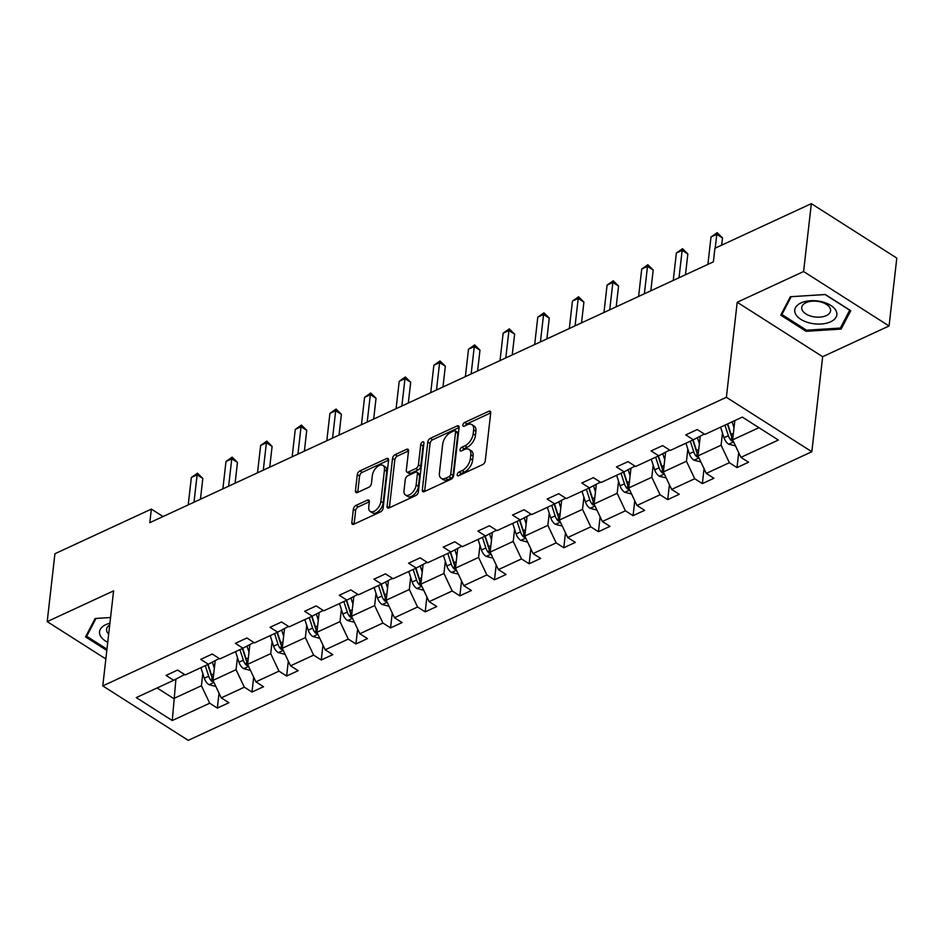 <?xml version="1.0" encoding="UTF-8"?>
<svg xmlns="http://www.w3.org/2000/svg" width="944" height="944" viewBox="0 0 944 944"><rect width="100%" height="100%" fill="white"/><g stroke="black" fill="none" stroke-linecap="round" stroke-linejoin="round"><path stroke-width="1.42" d="M457.215 474.608A2.242 1.251 -57.5 0 0 457.592 475.764A2.242 1.251 -57.5 0 0 458.583 475.741L482.679 464.59A3.198 1.794 -57.5 0 0 485.251 460.884L490.715 412.906A3.198 1.794 -57.5 0 0 490.16 411.254A3.198 1.794 -57.5 0 0 488.744 411.289L464.66 422.44A2.242 1.251 -57.5 0 0 462.867 425.036A2.242 1.251 -57.5 0 0 463.244 426.192A2.242 1.251 -57.5 0 0 464.236 426.169L467.351 424.729A10.242 5.723 -57.5 0 1 471.882 424.623A10.242 5.723 -57.5 0 1 473.64 429.898L473.18 433.898A10.242 5.723 -57.5 0 1 464.955 445.78L461.84 447.232A2.242 1.251 -57.5 0 0 460.035 449.828A2.242 1.251 -57.5 0 0 460.424 450.984A2.242 1.251 -57.5 0 0 461.415 450.961L464.531 449.509A10.242 5.723 -57.5 0 1 469.062 449.415A10.242 5.723 -57.5 0 1 470.808 454.689L470.36 458.678A10.242 5.723 -57.5 0 1 462.135 470.572L459.008 472.012A2.242 1.251 -57.5 0 0 457.215 474.608M355.935 505.453A3.198 1.794 -57.5 0 0 353.363 509.17L351.829 522.634A3.198 1.794 -57.5 0 0 352.372 524.274A3.198 1.794 -57.5 0 0 353.788 524.25L380.55 511.86A3.198 1.794 -57.5 0 0 383.111 508.155L388.586 460.176A3.198 1.794 -57.5 0 0 388.031 458.524A3.198 1.794 -57.5 0 0 386.615 458.56L359.865 470.938A3.198 1.794 -57.5 0 0 357.292 474.655L355.44 490.915A3.198 1.794 -57.5 0 0 355.994 492.567A3.198 1.794 -57.5 0 0 357.41 492.532L368.856 487.234A3.198 1.794 -57.5 0 0 371.429 483.517L372.349 475.457A8.555 4.791 -57.5 0 1 376.632 467.315A8.555 4.791 -57.5 0 1 383.004 465.427A8.555 4.791 -57.5 0 1 384.468 469.841L380.88 501.417A8.555 4.791 -57.5 0 1 376.585 509.559A8.555 4.791 -57.5 0 1 370.213 511.447A8.555 4.791 -57.5 0 1 368.75 507.034L369.34 501.771A3.198 1.794 -57.5 0 0 368.797 500.119A3.198 1.794 -57.5 0 0 367.381 500.155L355.935 505.453L358.213 506.904A3.198 1.794 -57.5 0 0 355.64 510.621L354.106 524.085A3.198 1.794 -57.5 0 0 354.106 524.097L351.829 522.634M113.599 590.873L47.2 621.612L54.929 553.727L151.359 509.099L149.813 522.669L713.369 261.854L714.915 248.272L811.344 203.644L803.604 271.53L737.205 302.257L726.384 397.294L102.778 685.91L113.599 590.873M422.334 489.995A3.198 1.794 -57.5 0 0 422.888 491.647A3.198 1.794 -57.5 0 0 424.304 491.612L451.055 479.233A3.198 1.794 -57.5 0 0 453.616 475.516L459.091 427.549A3.198 1.794 -57.5 0 0 458.536 425.897A3.198 1.794 -57.5 0 0 457.12 425.933L430.37 438.311A3.198 1.794 -57.5 0 0 427.797 442.028L422.334 489.995L424.611 491.446A3.198 1.794 -57.5 0 0 424.611 491.47L430.075 443.479L427.797 442.028M415.797 495.553L389.046 507.931A3.198 1.794 -57.5 0 1 387.63 507.966A3.198 1.794 -57.5 0 1 387.087 506.314L392.551 458.336A3.198 1.794 -57.5 0 1 395.123 454.63L406.569 449.332A3.198 1.794 -57.5 0 1 407.985 449.297A3.198 1.794 -57.5 0 1 408.528 450.949L406.309 470.395A3.198 1.794 -57.5 0 0 406.864 472.047A3.198 1.794 -57.5 0 0 408.28 472.012L415.867 468.495A3.198 1.794 -57.5 0 0 418.44 464.79L420.753 444.53A2.242 1.251 -57.5 0 1 421.874 442.406A2.242 1.251 -57.5 0 1 423.537 441.91A2.242 1.251 -57.5 0 1 423.927 443.066L418.369 491.836A3.198 1.794 -57.5 0 1 415.797 495.553M47.2 621.612L105.846 658.971M737.205 302.257L822.661 356.702L889.071 325.975L803.604 271.53M889.071 325.975L896.8 258.09L811.344 203.644M184.611 674.535L173.696 680.282L166.061 675.42L177.602 670.075L185.236 674.936L208.341 664.246L200.706 659.384L212.247 654.039L219.881 658.9L242.986 648.209L235.351 643.348L246.891 638.002L254.526 642.864L277.63 632.173L269.996 627.312L281.536 621.966L289.171 626.828L312.275 616.149L304.641 611.275L316.181 605.93L323.816 610.803L346.92 600.113L339.285 595.251L350.826 589.906L358.46 594.767L381.565 584.076L373.93 579.215L385.471 573.869L393.105 578.731L416.21 568.04L408.575 563.179L420.115 557.833L427.75 562.695L450.854 552.004L443.22 547.142L454.76 541.797L462.395 546.659L485.499 535.968L477.865 531.106L489.405 525.761L497.04 530.622L520.144 519.943L512.509 515.07L524.05 509.725L531.684 514.598L554.789 503.907L547.154 499.046L558.695 493.7L566.329 498.562L589.434 487.871L581.799 483.009L593.339 477.664L600.974 482.526L624.078 471.835L616.444 466.973L627.984 461.628L635.619 466.489L658.723 455.799L651.089 450.937L662.629 445.592L670.264 450.453L693.368 439.762L685.733 434.901L697.274 429.555L704.908 434.417L742.326 417.106L778.34 440.046L740.922 457.368L748.557 462.23L737.004 467.575L729.37 462.713L706.277 473.392L713.912 478.266L702.36 483.611L694.725 478.738L671.632 489.429L679.267 494.302L667.715 499.636L660.08 494.774L636.988 505.465L644.622 510.326L633.07 515.672L625.435 510.81L602.343 521.501L609.977 526.363L598.425 531.708L590.791 526.846L567.698 537.537L575.333 542.399L563.78 547.744L556.146 542.883L533.053 553.573L540.688 558.435L529.136 563.78L521.501 558.919L498.408 569.598L506.043 574.471L494.491 579.817L486.856 574.943L463.764 585.634L471.398 590.507L459.846 595.853L452.211 590.979L429.119 601.67L436.753 606.532L425.201 611.877L417.567 607.016L394.474 617.706L402.109 622.568L390.556 627.913L382.922 623.052L359.829 633.743L367.464 638.604L355.912 643.95L348.277 639.088L325.184 649.779L332.819 654.64L321.267 659.986L313.632 655.124L290.54 665.815L298.174 670.677L286.622 676.022L278.987 671.149L255.895 681.839L263.529 686.713L251.977 692.058L244.343 687.185L221.25 697.876L228.885 702.737L217.332 708.083L209.698 703.221L172.28 720.543L136.278 697.604L173.696 680.282M726.384 397.294L811.84 451.739L188.234 740.356L102.778 685.91M237.451 657.555L236.071 669.685L212.978 680.376L215.197 660.906M212.978 680.376L221.25 697.876M236.071 669.685L244.343 687.185M219.256 658.499L208.341 664.246M272.096 641.519L270.716 653.649L247.623 664.34L249.841 644.87M247.623 664.34L255.895 681.839M270.716 653.649L278.987 671.149M253.901 642.463L242.986 648.209M306.741 625.483L305.36 637.613L282.268 648.304L284.486 628.834M282.268 648.304L290.54 665.815M305.36 637.613L313.632 655.124M288.545 626.438L277.63 632.173M341.386 609.446L340.005 621.589L316.913 632.268L319.131 612.798M316.913 632.268L325.184 649.779M340.005 621.589L348.277 639.088M323.19 610.402L312.275 616.149M376.031 593.422L374.65 605.552L351.557 616.243L353.776 596.761M351.557 616.243L359.829 633.743M374.65 605.552L382.922 623.052M357.835 594.366L346.92 600.113M410.675 577.386L409.295 589.516L386.202 600.207L388.421 580.725M386.202 600.207L394.474 617.706M409.295 589.516L417.567 607.016M392.48 578.33L381.565 584.076M445.32 561.35L443.94 573.48L420.847 584.171L423.065 564.689M420.847 584.171L429.119 601.67M443.94 573.48L452.211 590.979M427.125 562.294L416.21 568.04M479.965 545.313L478.584 557.444L455.492 568.135L457.71 548.665M455.492 568.135L463.764 585.634M478.584 557.444L486.856 574.943M461.769 546.257L450.854 552.004M514.61 529.277L513.229 541.408L490.137 552.098L492.355 532.628M490.137 552.098L498.408 569.598M513.229 541.408L521.501 558.919M496.414 530.233L485.499 535.968M549.255 513.241L547.874 525.383L524.781 536.062L527 516.592M524.781 536.062L533.053 553.573M547.874 525.383L556.146 542.883M531.059 514.197L520.144 519.943M583.899 497.217L582.519 509.347L559.426 520.038L561.645 500.556M559.426 520.038L567.698 537.537M582.519 509.347L590.791 526.846M565.704 498.161L554.789 503.907M618.544 481.18L617.164 493.311L594.071 504.002L596.289 484.52M594.071 504.002L602.343 521.501M617.164 493.311L625.435 510.81M600.349 482.124L589.434 487.871M653.189 465.144L651.808 477.275L628.716 487.965L630.934 468.484M628.716 487.965L636.988 505.465M651.808 477.275L660.08 494.774M634.993 466.088L624.078 471.835M687.834 449.108L686.453 461.238L663.361 471.929L665.579 452.459M663.361 471.929L671.632 489.429M686.453 461.238L694.725 478.738M669.638 450.052L658.723 455.799M722.479 433.072L721.098 445.202L698.005 455.893L700.224 436.423M698.005 455.893L706.277 473.392M721.098 445.202L729.37 462.713M704.283 434.028L693.368 439.762M758.941 427.691L732.65 439.857L734.845 420.564M732.65 439.857L740.922 457.368M822.661 356.702L811.84 451.739M163.052 516.545L151.359 509.099M157.093 687.964L173.708 698.548L201.426 685.722L202.807 673.591M175.914 679.196L172.28 720.543M201.426 685.722L209.698 703.221M738.704 452.672L737.004 467.575M704.059 468.708L702.36 483.611M669.414 484.744L667.715 499.636M634.769 500.78L633.07 515.672M600.124 516.816L598.425 531.708M565.48 532.841L563.78 547.744M530.835 548.877L529.136 563.78M496.19 564.913L494.491 579.817M461.545 580.949L459.846 595.853M426.9 596.986L425.201 611.877M392.256 613.022L390.556 627.913M357.611 629.046L355.912 643.95M322.966 645.082L321.267 659.986M288.321 661.119L286.622 676.022M253.676 677.155L251.977 692.058M219.032 693.191L217.332 708.083M806.141 331.32L841.128 329.09L850.721 310.682L825.327 294.504L790.34 296.735L780.747 315.143L806.141 331.32L806.282 330.07M106.955 649.189L86.695 636.28L95.993 618.45L110.566 617.518L95.143 618.485L85.55 636.893L106.814 650.44M459.728 475.221A2.242 1.251 -57.5 0 1 461.297 473.463L464.413 472.024A10.242 5.723 -57.5 0 0 472.637 460.141L470.36 458.678M469.062 449.415L471.339 450.866A10.242 5.723 -57.5 0 1 473.086 456.141L472.637 460.141M471.882 424.623L474.159 426.074A10.242 5.723 -57.5 0 1 475.918 431.349L475.457 435.349A10.242 5.723 -57.5 0 1 467.233 447.232L464.118 448.683A2.242 1.251 -57.5 0 0 462.548 450.43M490.715 412.894L466.938 423.891A2.242 1.251 -57.5 0 0 465.38 425.65M459.091 427.526L432.647 439.762A3.198 1.794 -57.5 0 0 430.075 443.479M448.978 476.661A2.242 1.251 -57.5 0 0 450.784 474.053L455.574 431.951A2.242 1.251 -57.5 0 0 455.197 430.794A2.242 1.251 -57.5 0 0 454.206 430.818L450.913 432.34A10.242 5.723 -57.5 0 0 442.689 444.223L439.408 473.003A10.242 5.723 -57.5 0 0 441.167 478.278A10.242 5.723 -57.5 0 0 445.698 478.171L448.978 476.661L451.256 478.112A2.242 1.251 -57.5 0 0 453.061 475.505L450.784 474.053M455.197 430.794L457.474 432.246A2.242 1.251 -57.5 0 1 457.852 433.402L453.061 475.505M441.167 478.278L443.444 479.729A10.242 5.723 -57.5 0 0 447.975 479.635L445.698 478.171M451.256 478.112L447.975 479.635M408.528 450.925L397.4 456.082A3.198 1.794 -57.5 0 0 394.828 459.787L389.365 507.766A3.198 1.794 -57.5 0 0 389.365 507.789M406.864 472.047L409.141 473.499A3.198 1.794 -57.5 0 0 410.557 473.463L418.157 469.947A3.198 1.794 -57.5 0 0 420.717 466.242L423.03 445.981L420.753 444.53M423.785 444.258A2.242 1.251 -57.5 0 0 423.03 445.981M404.008 490.585A8.555 4.791 -57.5 0 0 405.483 494.998A8.555 4.791 -57.5 0 0 411.844 493.11A8.555 4.791 -57.5 0 0 416.139 484.98L417.413 473.853A3.198 1.794 -57.5 0 0 416.859 472.201A3.198 1.794 -57.5 0 0 415.443 472.236L407.855 475.741A3.198 1.794 -57.5 0 0 405.283 479.458L404.008 490.585M405.483 494.998L407.761 496.45A8.555 4.791 -57.5 0 0 414.133 494.562A8.555 4.791 -57.5 0 0 418.416 486.431L416.139 484.98M416.859 472.201L419.136 473.652A3.198 1.794 -57.5 0 1 419.691 475.304L418.416 486.431M369.352 501.76L358.213 506.904M370.213 511.447L372.491 512.899A8.555 4.791 -57.5 0 0 378.863 511.011A8.555 4.791 -57.5 0 0 383.158 502.881L380.88 501.417M383.004 465.427L385.282 466.879A8.555 4.791 -57.5 0 1 386.757 471.292L383.158 502.881M388.586 460.153L362.142 472.389A3.198 1.794 -57.5 0 0 359.57 476.106L357.717 492.367A3.198 1.794 -57.5 0 0 357.717 492.39M841.482 325.963L841.128 329.09M734.762 421.295L734.574 420.694M734.031 427.726L732.119 421.826M735.506 445.922L728.556 444.128A8.638 5.393 -114.8 0 1 723.989 437.733L720.567 427.172M732.863 437.933A8.638 5.393 -114.8 0 1 731.152 434.429L727.73 423.856M724.957 425.142L728.379 435.703A8.638 5.393 65.2 0 0 731.27 440.671L733.37 441.391M731.27 440.671L731.718 436.765A4.401 2.749 -114.8 0 1 731.069 435.349L727.411 424.009M721.664 245.145L722.49 237.947L716.791 234.313L715.21 248.13M711.009 236.991L717.169 232.672L716.791 234.313L711.009 236.991L707.894 264.379M717.169 232.672L722.49 237.947M700.118 437.332L699.882 436.588M699.386 443.763L697.451 437.768M700.861 461.958L693.911 460.165A8.638 5.393 -114.8 0 1 689.344 453.769L685.922 443.208M698.218 453.958A8.638 5.393 -114.8 0 1 696.507 450.465L693.085 439.892M690.312 441.178L693.734 451.739A8.638 5.393 65.2 0 0 696.625 456.707L698.725 457.427M696.625 456.707L697.073 452.801A4.401 2.749 -114.8 0 1 696.424 451.385L692.766 440.046M665.473 453.368L665.237 452.624M664.741 459.799L662.806 453.804M666.216 477.994L659.266 476.201A8.638 5.393 -114.8 0 1 654.699 469.805L651.277 459.244M663.573 469.994A8.638 5.393 -114.8 0 1 661.862 466.489L658.44 455.928M655.667 457.215L659.089 467.776A8.638 5.393 65.2 0 0 661.98 472.743L664.08 473.451M661.98 472.743L662.428 468.838A4.401 2.749 -114.8 0 1 661.779 467.422L658.121 456.082M685.474 274.763L687.846 253.971L682.146 250.349L679.019 277.748M676.364 253.016L682.524 248.709L682.146 250.349L676.364 253.016L673.249 280.415M682.524 248.709L687.846 253.971M650.829 290.799L653.201 270.008L647.501 266.385L644.374 293.785M641.719 269.052L647.879 264.745L647.501 266.385L641.719 269.052L638.604 296.451M647.879 264.745L653.201 270.008M836.207 311.072A21.181 11.54 -173.5 0 0 810.471 300.723A21.181 11.54 -173.5 0 0 795.391 313.668A21.181 11.54 -173.5 0 0 821.115 324.016A21.181 11.54 -173.5 0 0 836.207 311.072M830.13 308.263A14.502 7.906 -173.5 0 0 814.766 301.136A14.502 7.906 -173.5 0 0 801.751 307.52A14.502 7.906 -173.5 0 0 802.188 310.045A14.502 7.906 -173.5 0 0 817.551 317.172A14.502 7.906 -173.5 0 0 830.578 310.8A14.502 7.906 -173.5 0 0 830.13 308.263M806.506 330.199L781.903 314.529L791.19 296.687L825.091 294.54L849.694 310.21L840.396 328.052L806.506 330.199M782.128 312.488L781.903 314.529M109.905 623.276A21.181 11.54 -173.5 0 0 100.182 635.418A21.181 11.54 -173.5 0 0 107.746 642.298M109.705 625.034A14.502 7.906 -173.5 0 0 106.554 629.27A14.502 7.906 -173.5 0 0 106.991 631.796A14.502 7.906 -173.5 0 0 108.678 634.108M86.931 634.238L86.695 636.28M630.828 469.392L630.592 468.661M630.096 475.835L628.161 469.841M631.583 494.031L624.621 492.237A8.638 5.393 -114.8 0 1 620.055 485.841L616.633 475.28M628.928 486.03A8.638 5.393 -114.8 0 1 627.217 482.526L623.795 471.965M621.022 473.251L624.444 483.812A8.638 5.393 65.2 0 0 627.335 488.78L629.436 489.488M627.335 488.78L627.784 484.874A4.401 2.749 -114.8 0 1 627.135 483.458L623.477 472.118M616.184 306.824L618.556 286.044L612.857 282.421L609.73 309.809M607.075 285.088L613.234 280.781L612.857 282.421L607.075 285.088L603.959 312.488M613.234 280.781L618.556 286.044M596.183 485.428L595.947 484.685M595.452 491.871L593.516 485.877M596.938 510.067L589.976 508.273A8.638 5.393 -114.8 0 1 585.41 501.878L581.988 491.317M594.283 502.066A8.638 5.393 -114.8 0 1 592.572 498.562L589.15 488.001M586.377 489.275L589.799 499.848A8.638 5.393 65.2 0 0 592.69 504.816L594.791 505.524M592.69 504.816L593.139 500.91A4.401 2.749 -114.8 0 1 592.49 499.482L588.832 488.142M581.539 322.86L583.911 302.08L578.212 298.446L575.085 325.845M572.43 301.124L578.589 296.805L578.212 298.446L572.43 301.124L569.315 328.524M578.589 296.805L583.911 302.08M561.538 501.465L561.302 500.721M560.807 507.896L558.872 501.913M562.294 526.091L555.332 524.298A8.638 5.393 -114.8 0 1 550.765 517.914L547.355 507.341M559.639 518.103A8.638 5.393 -114.8 0 1 557.928 514.598L554.506 504.037M551.733 505.311L555.155 515.884A8.638 5.393 65.2 0 0 558.046 520.852L560.146 521.56M558.046 520.852L558.494 516.946A4.401 2.749 -114.8 0 1 557.845 515.518L554.187 504.179M546.895 338.896L549.266 318.116L543.567 314.482L540.44 341.881M537.785 317.16L543.945 312.842L543.567 314.482L537.785 317.16L534.67 344.56M543.945 312.842L549.266 318.116M526.894 517.501L526.658 516.757M526.162 523.932L524.227 517.949M527.649 542.127L520.687 540.334A8.638 5.393 -114.8 0 1 516.12 533.95L512.71 523.377M524.994 534.139A8.638 5.393 -114.8 0 1 523.283 530.634L519.861 520.061M517.088 521.348L520.51 531.909A8.638 5.393 65.2 0 0 523.401 536.876L525.501 537.596M523.401 536.876L523.849 532.971A4.401 2.749 -114.8 0 1 523.2 531.555L519.542 520.215M492.249 533.537L492.013 532.794M491.517 539.968L489.582 533.985M493.004 558.164L486.042 556.37A8.638 5.393 -114.8 0 1 481.475 549.974L478.065 539.413M490.349 550.163A8.638 5.393 -114.8 0 1 488.638 546.67L485.216 536.098M482.443 537.384L485.865 547.945A8.638 5.393 65.2 0 0 488.756 552.913L490.856 553.632M488.756 552.913L489.204 549.007A4.401 2.749 -114.8 0 1 488.555 547.591L484.897 536.251M457.604 549.573L457.368 548.83M456.872 556.004L454.937 550.01M458.359 574.2L451.397 572.406A8.638 5.393 -114.8 0 1 446.831 566.011L443.42 555.45M455.704 566.199A8.638 5.393 -114.8 0 1 453.993 562.695L450.571 552.134M447.798 553.42L451.22 563.981A8.638 5.393 65.2 0 0 454.111 568.949L456.212 569.657M454.111 568.949L454.56 565.043A4.401 2.749 -114.8 0 1 453.911 563.627L450.253 552.287M422.959 565.609L422.723 564.866M422.228 572.04L420.292 566.046M423.714 590.236L416.752 588.442A8.638 5.393 -114.8 0 1 412.186 582.047L408.776 571.486M421.059 582.236A8.638 5.393 -114.8 0 1 419.348 578.731L415.926 568.17M413.153 569.456L416.575 580.017A8.638 5.393 65.2 0 0 419.466 584.985L421.567 585.693M419.466 584.985L419.915 581.079A4.401 2.749 -114.8 0 1 419.266 579.663L415.608 568.323M388.314 581.634L388.078 580.902M387.583 588.077L385.648 582.082M389.07 606.272L382.108 604.479A8.638 5.393 -114.8 0 1 377.541 598.083L374.131 587.522M386.415 598.272A8.638 5.393 -114.8 0 1 384.704 594.767L381.282 584.206M378.509 585.481L381.931 596.053A8.638 5.393 65.2 0 0 384.822 601.021L386.922 601.729M384.822 601.021L385.27 597.115A4.401 2.749 -114.8 0 1 384.621 595.688L380.963 584.348M353.67 597.67L353.434 596.927M352.938 604.113L351.003 598.118M354.425 622.297L347.463 620.503A8.638 5.393 -114.8 0 1 342.896 614.119L339.486 603.546M351.77 614.308A8.638 5.393 -114.8 0 1 350.059 610.803L346.637 600.242M343.864 601.517L347.286 612.09A8.638 5.393 65.2 0 0 350.177 617.057L352.277 617.765M350.177 617.057L350.625 613.152A4.401 2.749 -114.8 0 1 349.976 611.724L346.318 600.384M319.025 613.706L318.789 612.963M318.293 620.137L316.358 614.155M319.78 638.333L312.818 636.539A8.638 5.393 -114.8 0 1 308.251 630.155L304.841 619.583M317.125 630.344A8.638 5.393 -114.8 0 1 315.414 626.84L311.992 616.267M309.219 617.553L312.641 628.114A8.638 5.393 65.2 0 0 315.532 633.082L317.632 633.802M315.532 633.082L315.98 629.176A4.401 2.749 -114.8 0 1 315.331 627.76L311.673 616.42M284.38 629.742L284.144 628.999M283.648 636.173L281.713 630.191M285.135 654.369L278.173 652.575A8.638 5.393 -114.8 0 1 273.607 646.18L270.196 635.619M282.48 646.38A8.638 5.393 -114.8 0 1 280.769 642.876L277.347 632.303M274.574 633.589L277.996 644.15A8.638 5.393 65.2 0 0 280.887 649.118L282.988 649.838M280.887 649.118L281.336 645.212A4.401 2.749 -114.8 0 1 280.687 643.796L277.029 632.456M249.735 645.779L249.499 645.035M249.004 652.21L247.068 646.215M250.49 670.405L243.528 668.612A8.638 5.393 -114.8 0 1 238.962 662.216L235.552 651.655M247.835 662.405A8.638 5.393 -114.8 0 1 246.124 658.9L242.702 648.339M239.929 649.625L243.351 660.186A8.638 5.393 65.2 0 0 246.242 665.154L248.343 665.874M246.242 665.154L246.691 661.248A4.401 2.749 -114.8 0 1 246.054 659.832L242.384 648.493M215.09 661.815L214.854 661.071M214.359 668.246L212.424 662.251M215.846 686.441L208.884 684.648A8.638 5.393 -114.8 0 1 204.317 678.252L200.907 667.691M213.191 678.441A8.638 5.393 -114.8 0 1 211.48 674.936L208.058 664.375M205.285 665.662L208.707 676.223A8.638 5.393 65.2 0 0 211.598 681.19L213.698 681.898M211.598 681.19L212.046 677.285A4.401 2.749 -114.8 0 1 211.409 675.869L207.739 664.529M512.25 354.932L514.622 334.152L508.922 330.518L505.795 357.918M503.14 333.197L509.3 328.878L508.922 330.518L503.14 333.197L500.025 360.584M509.3 328.878L514.622 334.152M477.605 370.968L479.977 350.189L474.277 346.554L471.15 373.954M468.507 349.221L474.655 344.914L474.277 346.554L468.507 349.221L465.38 376.621M474.655 344.914L479.977 350.189M442.96 387.005L445.332 366.213L439.633 362.59L436.506 389.99M433.862 365.257L440.01 360.95L439.633 362.59L433.862 365.257L430.735 392.657M440.01 360.95L445.332 366.213M408.315 403.029L410.687 382.249L404.988 378.627L401.861 406.014M399.218 381.293L405.365 376.986L404.988 378.627L399.218 381.293L396.091 408.693M405.365 376.986L410.687 382.249M373.671 419.065L376.042 398.285L370.343 394.651L367.216 422.051M364.573 397.33L370.721 393.023L370.343 394.651L364.573 397.33L361.446 424.729M370.721 393.023L376.042 398.285M339.026 435.101L341.398 414.322L335.698 410.687L332.571 438.087M329.928 413.366L336.076 409.047L335.698 410.687L329.928 413.366L326.801 440.765M336.076 409.047L341.398 414.322M304.381 451.138L306.753 430.358L301.053 426.723L297.926 454.123M295.283 429.402L301.431 425.083L301.053 426.723L295.283 429.402L292.156 456.79M301.431 425.083L306.753 430.358M269.736 467.174L272.108 446.394L266.409 442.76L263.282 470.159M260.638 445.426L266.786 441.119L266.409 442.76L260.638 445.426L257.511 472.826M266.786 441.119L272.108 446.394M235.091 483.21L237.463 462.418L231.764 458.796L228.637 486.195M225.994 461.463L232.141 457.156L231.764 458.796L225.994 461.463L222.867 488.862M232.141 457.156L237.463 462.418M200.447 499.234L202.818 478.455L197.119 474.832L193.992 502.22M191.349 477.499L197.497 473.192L197.119 474.832L191.349 477.499L188.222 504.898M197.497 473.192L202.818 478.455M464.413 472.024L462.135 470.572M473.086 456.141L470.808 454.689M464.118 448.683L461.84 447.232M467.233 447.232L464.955 445.78M475.457 435.349L473.18 433.898M475.918 431.349L473.64 429.898M466.938 423.891L464.66 422.44M490.738 412.552L488.744 411.289M461.297 473.463L459.008 472.012M432.647 439.762L430.37 438.311M459.103 427.195L457.12 425.933M457.852 433.402L455.574 431.951M389.365 507.766L387.087 506.314M394.828 459.787L392.551 458.336M397.4 456.082L395.123 454.63M408.551 450.595L406.569 449.332M410.557 473.463L408.28 472.012M418.157 469.947L415.867 468.495M420.717 466.242L418.44 464.79M419.691 475.304L417.413 473.853M369.364 501.417L367.381 500.155M386.757 471.292L384.468 469.841M357.717 492.367L355.44 490.915M359.57 476.106L357.292 474.655M362.142 472.389L359.865 470.938M388.598 459.822L386.615 458.56M355.64 510.621L353.363 509.17M728.721 444.176L733.618 441.91M731.152 434.429L733.382 433.39M723.989 437.733L728.379 435.703M694.076 460.212L698.973 457.946M696.507 450.465L698.737 449.427M689.344 453.769L693.734 451.739M659.431 476.248L664.328 473.982M661.862 466.489L664.092 465.463M654.699 469.805L659.089 467.776M624.786 492.284L629.683 490.019M627.217 482.526L629.447 481.487M620.055 485.841L624.444 483.812M590.142 508.32L595.039 506.055M592.572 498.562L594.803 497.523M585.41 501.878L589.799 499.848M555.497 524.345L560.394 522.091M557.928 514.598L560.158 513.56M550.765 517.914L555.155 515.884M520.852 540.381L525.749 538.115M523.283 530.634L525.513 529.596M516.12 533.95L520.51 531.909M486.207 556.417L491.104 554.152M488.638 546.67L490.868 545.632M481.475 549.974L485.865 547.945M451.562 572.453L456.459 570.188M453.993 562.695L456.223 561.668M446.831 566.011L451.22 563.981M416.918 588.49L421.815 586.224M419.348 578.731L421.579 577.704M412.186 582.047L416.575 580.017M382.273 604.526L387.17 602.26M384.704 594.767L386.934 593.729M377.541 598.083L381.931 596.053M347.628 620.55L352.525 618.296M350.059 610.803L352.289 609.765M342.896 614.119L347.286 612.09M312.983 636.586L317.88 634.321M315.414 626.84L317.644 625.801M308.251 630.155L312.641 628.114M278.338 652.623L283.235 650.357M280.769 642.876L282.999 641.837M273.607 646.18L277.996 644.15M243.694 668.659L248.591 666.393M246.124 658.9L248.355 657.874M238.962 662.216L243.351 660.186M209.049 684.695L213.946 682.429M211.48 674.936L213.71 673.91M204.317 678.252L208.707 676.223"/></g></svg>
